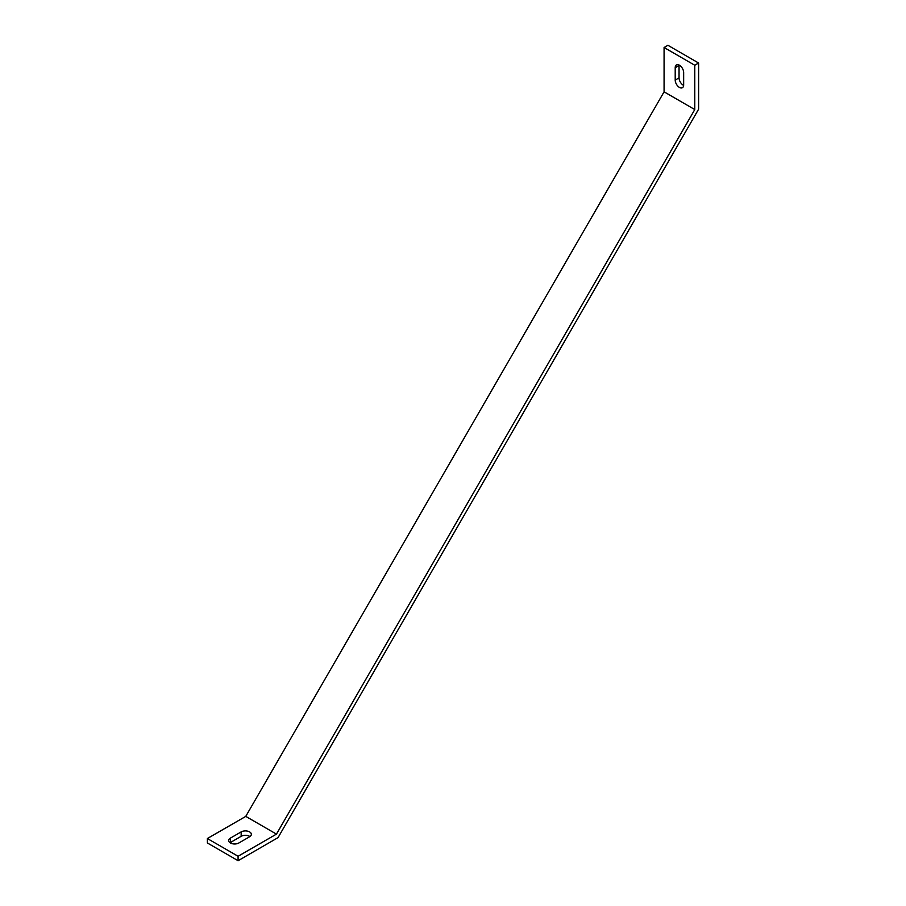 <?xml version="1.0" encoding="UTF-8"?>
<svg xmlns="http://www.w3.org/2000/svg" width="906" height="906" viewBox="0 0 906 906"><rect width="100%" height="100%" fill="white"/><g stroke="black" fill="none" stroke-linecap="round" stroke-linejoin="round"><path stroke-width="1.36" d="M664.075 91.834L664.075 47.52L667.915 45.3L698.617 63.024L694.777 65.243L694.777 109.558L664.075 91.834L246.885 814.437L245.764 816.385L276.466 834.109L694.777 109.558M664.075 47.52L694.777 65.243M238.085 860.7L238.085 856.272L207.383 838.537L207.383 842.976L238.085 860.7L278.051 837.62L698.617 109.173L698.617 63.024M249.943 836.544A5.968 3.443 0 0 0 241.155 836.329L230.407 842.535A5.968 3.443 0 0 0 230.056 842.75M238.085 856.272L276.466 834.109M207.383 838.537L245.764 816.385M241.155 831.901A5.968 3.443 180 0 1 247.655 831.153A5.968 3.443 180 0 1 251.347 834.335A5.968 3.443 180 0 1 249.592 836.77L238.856 842.976A5.968 3.443 180 0 1 232.344 843.724A5.968 3.443 180 0 1 228.663 840.542A5.968 3.443 180 0 1 230.407 838.095L241.155 831.901L241.155 836.329M683.656 84.96A5.968 3.443 60 0 1 682.411 87.701A5.968 3.443 60 0 1 677.813 86.093A5.968 3.443 60 0 1 675.208 80.09L675.208 67.678A5.968 3.443 60 0 1 676.442 64.949A5.968 3.443 60 0 1 681.052 66.546A5.968 3.443 60 0 1 683.656 72.559L683.656 84.96M679.058 65.051A5.968 3.443 -120 0 0 679.047 65.459L679.047 77.871A5.968 3.443 -120 0 0 683.634 85.379M230.407 842.535L230.407 838.095M679.047 77.871L675.208 80.09M679.047 65.459L675.208 67.678"/></g></svg>
